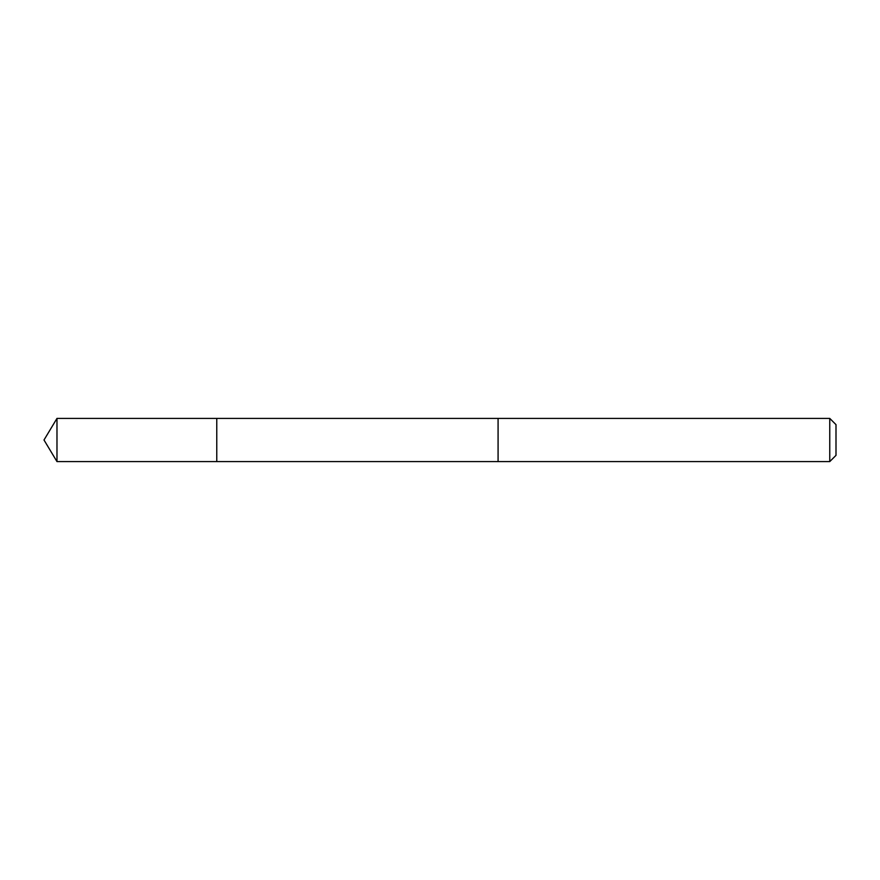 <?xml version="1.0" encoding="UTF-8"?>
<svg xmlns="http://www.w3.org/2000/svg" width="880" height="880" viewBox="0 0 880 880"><rect width="100%" height="100%" fill="white"/><g stroke="black" fill="none" stroke-linecap="round" stroke-linejoin="round"><path stroke-width="1.32" d="M216.766 421.531L216.766 418.407L56.98 418.407L56.98 461.593L216.766 461.593L216.766 418.407L498.08 418.418L498.08 461.582L216.766 461.593L216.766 421.531M498.08 418.407L498.08 461.593L829.763 461.593L829.763 418.407L498.08 418.407M829.763 418.407L836 424.644L836 455.356L829.763 461.593M216.766 461.593L56.98 461.593L44 440L56.98 461.593M44 440L56.98 418.407"/></g></svg>

